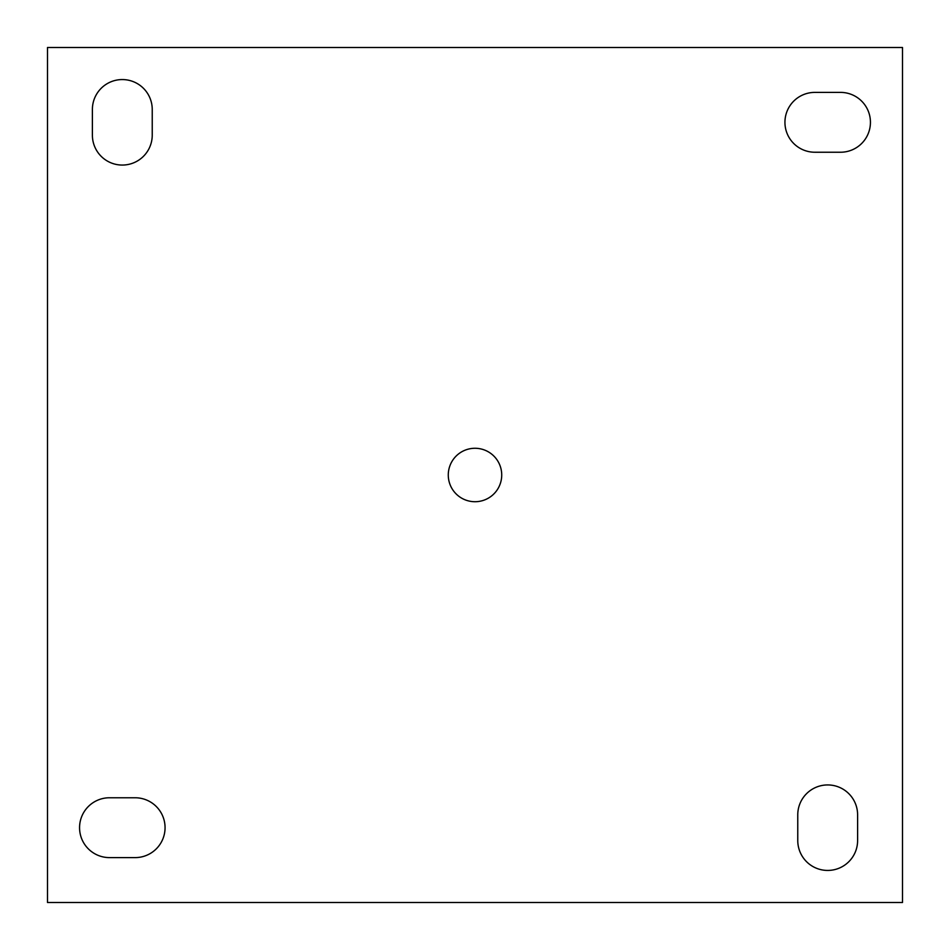 <?xml version="1.0" encoding="UTF-8"?>
<svg xmlns="http://www.w3.org/2000/svg" width="950" height="950" viewBox="0 0 950 950"><rect width="100%" height="100%" fill="white"/><g stroke="black" fill="none" stroke-linecap="round" stroke-linejoin="round"><path stroke-width="1.43" d="M902.5 902.5L902.5 47.5L47.5 47.5L47.5 902.5L902.5 902.5M152.237 109.487A29.925 29.925 0 0 0 122.312 79.562A29.925 29.925 0 0 0 92.388 109.487L92.388 135.137A29.925 29.925 0 0 0 122.312 165.062A29.925 29.925 0 0 0 152.237 135.137L152.237 109.487M857.613 814.863A29.925 29.925 0 0 0 827.688 784.938A29.925 29.925 0 0 0 797.762 814.863L797.762 840.512A29.925 29.925 0 0 0 827.688 870.438A29.925 29.925 0 0 0 857.613 840.512L857.613 814.863M109.487 797.762A29.925 29.925 0 0 0 79.562 827.688A29.925 29.925 0 0 0 109.487 857.613L135.137 857.613A29.925 29.925 0 0 0 165.062 827.688A29.925 29.925 0 0 0 135.137 797.762L109.487 797.762M814.863 92.388A29.925 29.925 0 0 0 784.938 122.312A29.925 29.925 0 0 0 814.863 152.237L840.512 152.237A29.925 29.925 0 0 0 870.438 122.312A29.925 29.925 0 0 0 840.512 92.388L814.863 92.388M475 501.719A26.719 26.719 0 0 0 498.144 461.641A26.719 26.719 0 0 0 451.856 461.641A26.719 26.719 0 0 0 475 501.719"/></g></svg>
